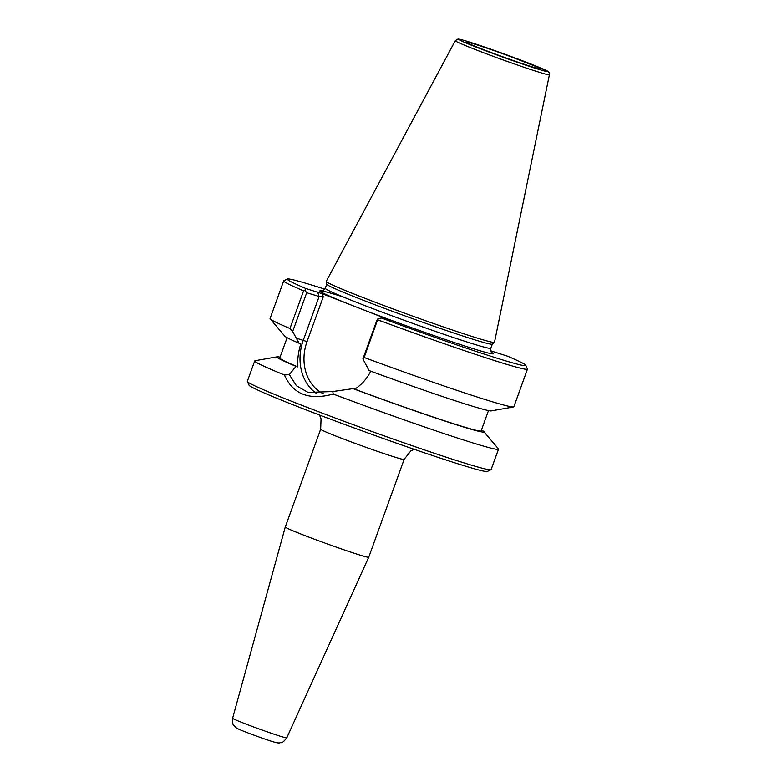 <?xml version="1.0" encoding="UTF-8"?>
<svg xmlns="http://www.w3.org/2000/svg" width="782" height="782" viewBox="0 0 782 782"><rect width="100%" height="100%" fill="white"/><g stroke="black" fill="none" stroke-linecap="round" stroke-linejoin="round"><path stroke-width="1.17" d="M368.733 557.204L368.733 557.204A44.379 1.613 -160.1 0 1 326.456 543.617A44.379 1.613 -160.1 0 1 285.274 526.99L320.669 429.21A44.379 1.613 19.9 0 0 361.851 445.828A44.379 1.613 19.9 0 0 404.128 459.415L368.733 557.204L286.769 737.866A28.807 1.046 -160.1 0 1 259.331 729.039A28.807 1.046 -160.1 0 1 232.596 718.257L285.274 526.99M247.347 381.548L249.067 385.203A126.762 4.614 19.9 0 0 366.67 432.505A126.762 4.614 19.9 0 0 487.303 471.448L490.969 469.738A129.626 4.712 -160.1 0 1 367.608 429.914A129.626 4.712 -160.1 0 1 247.347 381.548A129.626 4.712 -160.1 0 1 247.327 381.352L254.727 360.922A129.626 4.712 -160.1 0 1 255.069 360.737L277.248 356.807A110.067 3.998 19.9 0 0 296.016 366.377L289.301 374.598L284.394 374.989C292.937 394.255 309.222 400.609 333.249 394.06L332.712 391.538L353.083 388.644A110.067 3.998 19.9 0 0 483.833 431.596A110.067 3.998 19.9 0 0 481.458 430.012M490.725 350.805L507.469 356.162A126.762 4.614 -160.1 0 1 525.739 365.262A126.762 4.614 -160.1 0 1 381.43 318.01L391.469 321.05M323.23 393.649A42.736 35.298 106.8 0 1 307.033 341.607L323.289 296.71L319.134 296.495L303.279 340.278A45.6 37.663 -73.2 0 0 317.189 393.903M323.289 296.71L322.262 293.739L305.664 288.441L304.99 290.249L306.71 292.732L319.134 296.495L317.6 292.057M362.916 358.938L364.168 357.472A129.626 4.712 19.9 0 0 513.51 406.953L491.331 410.882A110.067 3.998 19.9 0 1 369.026 370.531L362.916 358.938L376.953 320.141L377.96 318.724L381.43 318.01M370.805 371.069C367.139 378.537 361.802 384.568 354.793 389.172L353.083 388.644M332.712 391.538L308.04 392.427L296.407 385.731L289.301 374.598M296.016 366.377L297.727 366.895C297.346 359.417 298.382 351.704 300.835 343.767L299.056 343.23L292.663 331.519L306.71 292.732M322.262 293.739L391.782 320.864M326.231 281.422L326.729 284.237A88.043 3.206 19.9 0 0 408.429 317.15A88.043 3.206 19.9 0 0 492.269 344.168L494.449 342.32A89.471 3.255 -160.1 0 1 409.26 314.872A89.471 3.255 -160.1 0 1 326.231 281.422A89.471 3.255 -160.1 0 1 326.241 281.334L455.3 40.674A50.038 1.818 19.9 0 0 501.721 59.432A50.038 1.818 19.9 0 0 549.404 74.74C549.678 72.755 548.661 71.358 546.344 70.556L499.923 52.414L466.668 41.172C457.646 38.504 458.057 39.159 457.851 39.1L455.3 40.674M304.99 290.249L303.572 290.865L289.946 328.508L292.663 331.519M305.664 288.441A126.762 4.614 -160.1 0 1 287.502 279.027A126.762 4.614 -160.1 0 1 324.804 289.184M287.502 279.027L283.846 280.738A129.626 4.712 19.9 0 0 283.7 280.865L270.073 318.518A129.626 4.712 19.9 0 0 270.22 318.89A129.626 4.712 19.9 0 0 289.946 328.508M270.22 318.89L284.746 336.104A110.067 3.998 19.9 0 0 299.056 343.23M284.394 374.989A129.626 4.712 -160.1 0 1 254.727 360.922M483.833 431.596L498.359 448.8A129.626 4.712 -160.1 0 1 498.505 449.171L491.106 469.601A129.626 4.712 -160.1 0 1 490.969 469.738M498.505 449.171A129.626 4.712 -160.1 0 1 333.249 394.06M280.083 357.12A110.067 3.998 19.9 0 0 277.248 356.807M364.168 357.472L377.96 318.724M377.794 319.828A129.626 4.712 19.9 0 0 527.479 369.114A129.626 4.712 19.9 0 0 527.459 368.928L525.739 365.262M513.51 406.953A129.626 4.712 19.9 0 0 513.852 406.767L527.479 369.114M283.7 280.865A129.626 4.712 19.9 0 0 303.572 290.865M549.404 74.74L494.498 342.252A89.471 3.255 -160.1 0 1 494.449 342.32M524.448 61.856A39.442 1.437 -160.1 0 1 540.245 68.865A39.442 1.437 -160.1 0 1 502.689 56.763A39.442 1.437 -160.1 0 1 466.092 42.023A39.442 1.437 -160.1 0 1 485.925 47.829A39.442 1.437 -160.1 0 1 524.448 61.856M287.121 337.677L279.77 357.99A107.085 3.89 19.9 0 0 297.727 366.895M354.793 389.172A107.085 3.89 19.9 0 0 481.145 430.882L488.496 410.57M307.033 341.607L296.212 338.137M343.249 296.974A92.335 3.363 19.9 0 0 349.837 304.501M491.8 352.535C490.92 352.203 490.588 350.776 490.813 348.234A88.043 3.206 -160.1 0 1 441.986 333.65A88.043 3.206 -160.1 0 1 353.914 301.285A88.043 3.206 -160.1 0 1 325.244 288.304L326.729 284.208M364.207 310.112A92.335 3.363 19.9 0 0 458.037 343.777A92.335 3.363 19.9 0 0 491.526 352.271M466.815 41.221A47.203 1.72 -160.1 0 1 543.412 69.187A47.203 1.72 -160.1 0 1 499.307 55.835A47.203 1.72 -160.1 0 1 466.815 41.221M320.669 429.21L321.06 418.781L319.496 415.027M414.108 449.269L410.775 450.979L404.128 459.415M286.769 737.866C281.608 744.562 281.041 742.05 279.653 742.9C277.502 743.037 276.535 743.115 261.862 738.022L249.957 733.682C237.425 728.844 237.171 728.501 235.871 727.563L233.857 725.501C232.968 725.471 232.547 723.057 232.596 718.257M321.734 290.972L321.725 290.972C322.145 291.578 323.318 290.689 325.244 288.304M490.813 348.234L492.298 344.139"/></g></svg>
